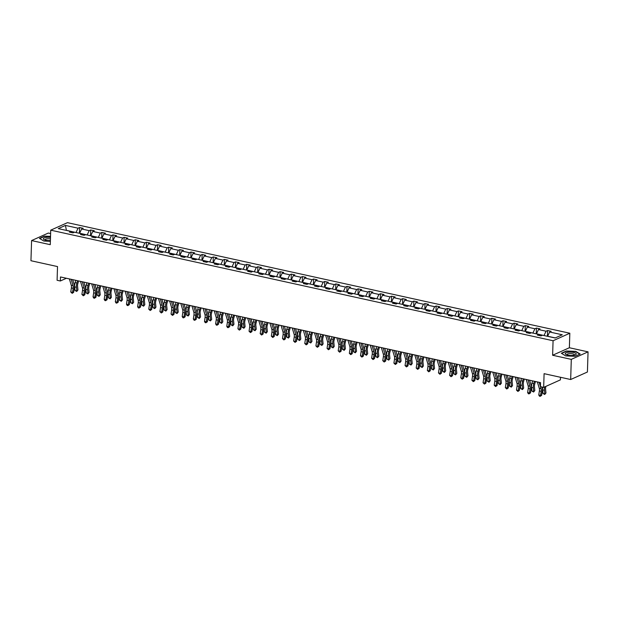 <?xml version="1.0" encoding="UTF-8"?>
<svg xmlns="http://www.w3.org/2000/svg" width="619" height="619" viewBox="0 0 619 619"><rect width="100%" height="100%" fill="white"/><g stroke="black" fill="none" stroke-linecap="round" stroke-linejoin="round"><path stroke-width="0.93" d="M588.05 351.855L569.372 347.746L552.62 355.252L571.298 359.368L588.05 351.855L587.416 372.011L570.672 379.517L544.093 373.667L543.668 387.378L560.412 379.865L560.497 377.281M571.298 359.368L570.672 379.517M50.611 233.556L48.328 233.054L31.584 240.567L30.95 260.723L57.521 266.572L57.087 280.275L60.345 280.987L66.411 278.264M569.828 333.231L67.463 222.662L50.719 230.167L553.077 340.744L569.828 333.231L569.372 347.746M76.052 232.535L66.411 230.314L65.421 225.417L78.064 228.194L79.58 227.521L79.394 233.27M76.052 232.434L78.064 228.194M87.194 234.988L79.627 233.224L81.631 228.984L83.147 228.303L79.58 227.521M81.631 228.984L89.206 230.647L90.722 229.974L90.536 235.723M98.336 237.441L90.769 235.677L92.773 231.436L94.289 230.755L90.722 229.974M92.773 231.436L100.348 233.1L101.864 232.427L101.686 238.176M109.478 239.893L101.911 238.129L103.915 233.889L105.431 233.208L101.864 232.427M103.915 233.889L111.49 235.553L113.006 234.88L112.828 240.629M120.62 242.346L113.053 240.582L115.064 236.342L116.581 235.661L113.006 234.88M115.064 236.342L122.632 238.006L124.148 237.332L123.97 243.081M131.762 244.799L124.195 243.035L126.206 238.795L127.723 238.114L124.148 237.332M126.206 238.795L133.774 240.458L135.29 239.785L135.112 245.534M142.912 247.252L135.337 245.488L137.348 241.248L138.865 240.567L135.29 239.785M137.348 241.248L144.916 242.911L146.432 242.238L146.254 247.987M154.054 249.705L146.486 247.94L148.49 243.7L150.007 243.019L146.432 242.238M148.49 243.7L156.065 245.364L157.574 244.691L157.396 250.44M165.196 252.157L157.628 250.393L159.632 246.153L161.149 245.472L157.574 244.691M159.632 246.153L167.207 247.817L168.724 247.143L168.538 252.892M176.338 254.61L168.77 252.846L170.774 248.606L172.291 247.925L168.724 247.143M170.774 248.606L178.349 250.269L179.866 249.589L179.68 255.345M187.48 257.063L179.912 255.299L181.916 251.059L183.433 250.378L179.866 249.589M181.916 251.059L189.491 252.722L191.008 252.041L190.822 257.798M198.622 259.516L191.054 257.752L193.058 253.511L194.575 252.831L191.008 252.041M193.058 253.511L200.633 255.175L202.15 254.494L201.972 260.251M209.764 261.969L202.196 260.204L204.208 255.964L205.725 255.283L202.15 254.494M204.208 255.964L211.775 257.628L213.292 256.947L213.114 262.704M220.906 264.421L213.338 262.657L215.35 258.417L216.867 257.736L213.292 256.947M215.35 258.417L222.917 260.081L224.434 259.4L224.256 265.156M232.055 266.874L224.48 265.11L226.492 260.87L228.009 260.189L224.434 259.4M226.492 260.87L234.059 262.533L235.576 261.852L235.398 267.609M243.197 269.327L235.622 267.563L237.634 263.323L239.151 262.642L235.576 261.852M237.634 263.323L245.201 264.986L246.718 264.305L246.54 270.062M254.339 271.78L246.772 270.016L248.776 265.775L250.293 265.094L246.718 264.305M248.776 265.775L256.351 267.439L257.868 266.758L257.682 272.515M265.481 274.232L257.914 272.468L259.918 268.228L261.435 267.547L257.868 266.758M259.918 268.228L267.493 269.892L269.01 269.211L268.824 274.968M276.623 276.685L269.056 274.921L271.06 270.681L272.577 270L269.01 269.211M271.06 270.681L278.635 272.345L280.152 271.664L279.966 277.42M287.765 279.138L280.198 277.374L282.202 273.134L283.719 272.453L280.152 271.664M282.202 273.134L289.777 274.797L291.294 274.116L291.116 279.873M298.907 281.591L291.34 279.827L293.352 275.587L294.868 274.906L291.294 274.116M293.352 275.587L300.919 277.25L302.436 276.569L302.258 282.326M310.049 284.044L302.482 282.279L304.494 278.039L306.01 277.358L302.436 276.569M304.494 278.039L312.061 279.703L313.578 279.022L313.4 284.779M321.191 286.496L313.624 284.732L315.636 280.492L317.152 279.811L313.578 279.022M315.636 280.492L323.203 282.156L324.72 281.475L324.542 287.231M332.341 288.949L324.766 287.185L326.778 282.945L328.294 282.264L324.72 281.475M326.778 282.945L334.345 284.608L335.862 283.928L335.684 289.684M343.483 291.402L335.916 289.638L337.92 285.398L339.436 284.717L335.862 283.928M337.92 285.398L345.495 287.061L347.011 286.38L346.826 292.137M354.625 293.855L347.058 292.091L349.062 287.85L350.578 287.17L347.011 286.38M349.062 287.85L356.637 289.514L358.153 288.833L357.968 294.59M365.767 296.308L358.2 294.543L360.204 290.303L361.72 289.622L358.153 288.833M360.204 290.303L367.779 291.967L369.295 291.286L369.11 297.043M376.909 298.76L369.342 296.996L371.346 292.756L372.862 292.075L369.295 291.286M371.346 292.756L378.921 294.42L380.437 293.739L380.259 299.495M388.051 301.213L380.484 299.449L382.496 295.209L384.012 294.528L380.437 293.739M382.496 295.209L390.063 296.872L391.579 296.192L391.401 301.948M399.193 303.666L391.626 301.894L393.638 297.662L395.154 296.981L391.579 296.192M393.638 297.662L401.205 299.325L402.721 298.644L402.543 304.401M410.335 306.119L402.768 304.347L404.78 300.114L406.296 299.434L402.721 298.644M404.78 300.114L412.347 301.778L413.863 301.097L413.685 306.854M421.485 308.572L413.91 306.8L415.922 302.567L417.438 301.886L413.863 301.097M415.922 302.567L423.489 304.231L425.005 303.55L424.827 309.307M432.627 311.024L425.06 309.252L427.064 305.02L428.58 304.339L425.005 303.55M427.064 305.02L434.639 306.684L436.155 306.003L435.969 311.759M443.769 313.477L436.202 311.705L438.206 307.473L439.722 306.792L436.155 306.003M438.206 307.473L445.781 309.136L447.297 308.455L447.111 314.212M454.911 315.93L447.344 314.158L449.348 309.926L450.864 309.245L447.297 308.455M449.348 309.926L456.923 311.589L458.439 310.908L458.253 316.665M466.053 318.383L458.486 316.611L460.49 312.378L462.006 311.697L458.439 310.908M460.49 312.378L468.065 314.042L469.581 313.361L469.403 319.118M477.195 320.835L469.628 319.064L471.639 314.831L473.148 314.15L469.581 313.361M471.639 314.831L479.207 316.495L480.723 315.814L480.545 321.571M488.337 323.288L480.77 321.516L482.781 317.284L484.298 316.603L480.723 315.814M482.781 317.284L490.349 318.947L491.865 318.267L491.687 324.023M499.479 325.741L491.912 323.969L493.923 319.737L495.44 319.056L491.865 318.267M493.923 319.737L501.491 321.4L503.007 320.719L502.829 326.476M510.629 328.194L503.054 326.422L505.065 322.19L506.582 321.509L503.007 320.719M505.065 322.19L512.633 323.853L514.149 323.172L513.971 328.929M521.771 330.647L514.203 328.875L516.207 324.642L517.724 323.961L514.149 323.172M516.207 324.642L523.782 326.306L525.299 325.625L525.113 331.382M532.913 333.099L525.345 331.327L527.349 327.095L528.866 326.414L525.299 325.625M527.349 327.095L534.924 328.759L536.441 328.078L536.255 333.834M544.055 335.552L536.487 333.78L538.491 329.548L540.008 328.867L536.441 328.078M538.491 329.548L546.066 331.211L547.583 330.531L547.397 336.287M555.282 337.92L547.629 336.233L549.633 332.001L551.15 331.32L547.583 330.531M549.633 332.001L562.276 334.778L555.127 337.989L542.484 335.204L540.967 335.885L537.393 335.096L538.909 334.415L531.342 332.751L529.825 333.432L526.251 332.643L527.767 331.962L520.2 330.298L518.683 330.979L515.109 330.19L516.625 329.509L509.058 327.846L507.541 328.527L503.967 327.737L505.483 327.064L497.916 325.393L496.399 326.074L492.825 325.284L494.341 324.611L486.766 322.94L485.25 323.621L481.683 322.832L483.199 322.159L475.624 320.487L474.108 321.168L470.541 320.379L472.057 319.706L464.482 318.034L462.966 318.715L459.399 317.926L460.915 317.253L453.34 315.582L451.824 316.263L448.257 315.473L449.765 314.8L442.198 313.129L440.682 313.81L437.107 313.021L438.623 312.347L431.056 310.676L429.54 311.357L425.965 310.568L427.481 309.895L419.914 308.223L418.398 308.904L414.823 308.115L416.339 307.442L408.772 305.771L407.256 306.451L403.681 305.67L405.197 304.989L397.622 303.318L396.106 303.999L392.539 303.217L394.055 302.536L386.48 300.865L384.964 301.546L381.397 300.764L382.913 300.083L375.338 298.412L373.822 299.093L370.255 298.312L371.771 297.631L364.196 295.959L362.68 296.64L359.113 295.859L360.629 295.178L353.054 293.507L351.538 294.187L347.963 293.406L349.48 292.725L341.912 291.054L340.396 291.735L336.821 290.953L338.338 290.272L330.77 288.601L329.254 289.282L325.679 288.5L327.196 287.82L319.628 286.148L318.112 286.829L314.537 286.048L316.054 285.367L308.479 283.695L306.97 284.376L303.395 283.595L304.912 282.914L297.337 281.243L295.82 281.924L292.253 281.142L293.77 280.461L286.195 278.79L284.678 279.471L281.111 278.689L282.628 278.008L275.053 276.337L273.536 277.018L269.969 276.236L271.486 275.556L263.911 273.884L262.394 274.565L258.819 273.784L260.336 273.103L252.769 271.432L251.252 272.112L247.677 271.331L249.194 270.65L241.627 268.979L240.11 269.66L236.535 268.878L238.052 268.197L230.485 266.526L228.968 267.207L225.393 266.425L226.91 265.744L219.343 264.073L217.826 264.754L214.251 263.973L215.768 263.292L208.193 261.62L206.676 262.301L203.109 261.52L204.626 260.839L197.051 259.168L195.534 259.848L191.967 259.067L193.484 258.386L185.909 256.715L184.392 257.396L180.825 256.614L182.342 255.933L174.767 254.262L173.25 254.943L169.676 254.161L171.192 253.481L163.625 251.809L162.108 252.49L158.534 251.709L160.05 251.028L152.483 249.364L150.966 250.037L147.392 249.256L148.908 248.575L141.341 246.911L139.824 247.585L136.25 246.803L137.766 246.122L130.199 244.459L128.682 245.132L125.108 244.35L126.624 243.669L119.049 242.006L117.533 242.679L113.966 241.897L115.482 241.217L107.907 239.553L106.391 240.226L102.824 239.445L104.34 238.764L96.765 237.1L95.249 237.773L91.682 236.992L93.198 236.311L85.623 234.647L84.107 235.321L80.532 234.539L82.048 233.858L74.481 232.195L72.965 232.868L69.39 232.086L70.906 231.405L58.263 228.62L65.421 225.417M543.668 387.378L540.418 386.658L540.542 382.627L60.469 276.956L60.345 280.987M82.9 235.058L82.048 233.858M87.194 234.887L89.206 230.647M94.049 237.51L93.198 236.311M98.336 237.34L100.348 233.1M105.191 239.963L104.34 238.764M109.486 239.793L111.49 235.553M116.333 242.416L115.482 241.217M120.628 242.246L122.632 238.006M127.475 244.869L126.624 243.669M131.77 244.698L133.774 240.458M138.617 247.321L137.766 246.122M142.912 247.151L144.916 242.911M149.759 249.774L148.908 248.575M154.054 249.604L156.065 245.364M160.901 252.227L160.05 251.028M165.196 252.057L167.207 247.817M172.043 254.68L171.192 253.481M176.338 254.51L178.349 250.269M183.193 257.133L182.342 255.933M187.48 256.962L189.491 252.722M194.335 259.585L193.484 258.386M198.629 259.415L200.633 255.175M205.477 262.038L204.626 260.839M209.771 261.868L211.775 257.628M216.619 264.491L215.768 263.292M220.913 264.321L222.917 260.081M227.761 266.944L226.91 265.744M232.055 266.774L234.059 262.533M238.903 269.397L238.052 268.197M243.197 269.226L245.201 264.986M250.045 271.849L249.194 270.65M254.339 271.679L256.351 267.439M261.187 274.302L260.336 273.103M265.481 274.132L267.493 269.892M272.337 276.755L271.486 275.556M276.623 276.585L278.635 272.345M283.479 279.208L282.628 278.008M287.773 279.037L289.777 274.797M294.621 281.66L293.77 280.461M298.915 281.49L300.919 277.25M305.763 284.113L304.912 282.914M310.057 283.943L312.061 279.703M316.905 286.566L316.054 285.367M321.199 286.396L323.203 282.156M328.047 289.019L327.196 287.82M332.341 288.849L334.345 284.608M339.189 291.472L338.338 290.272M343.483 291.301L345.495 287.061M350.331 293.924L349.48 292.725M354.625 293.754L356.637 289.514M361.481 296.377L360.629 295.178M365.767 296.207L367.779 291.967M372.623 298.83L371.771 297.631M376.917 298.66L378.921 294.42M383.765 301.283L382.913 300.083M388.059 301.113L390.063 296.872M394.907 303.736L394.055 302.536M399.201 303.565L401.205 299.325M406.049 306.188L405.197 304.989M410.343 306.018L412.347 301.778M417.191 308.641L416.339 307.442M421.485 308.471L423.489 304.231M428.333 311.094L427.481 309.895M432.627 310.924L434.639 306.684M439.475 313.547L438.623 312.347M443.769 313.376L445.781 309.136M450.617 316L449.765 314.8M454.911 315.829L456.923 311.589M461.766 318.452L460.915 317.253M466.053 318.282L468.065 314.042M472.908 320.905L472.057 319.706M477.203 320.735L479.207 316.495M484.05 323.358L483.199 322.159M488.345 323.188L490.349 318.947M495.192 325.811L494.341 324.611M499.487 325.64L501.491 321.4M506.334 328.263L505.483 327.064M510.629 328.093L512.633 323.853M517.476 330.716L516.625 329.509M521.771 330.546L523.782 326.306M528.618 333.169L527.767 331.962M532.913 332.999L534.924 328.759M539.76 335.622L538.909 334.415M544.055 335.452L546.066 331.211M552.62 355.252L553.077 340.744M31.584 240.567L50.263 244.675L50.719 230.167M71.758 232.605L70.906 231.405M561.332 353.256L565.704 355.91L575.121 356.296L580.165 354.029L575.794 351.383L566.377 350.996L561.332 353.256M50.526 236.373L44.514 236.133L39.469 238.392L43.841 241.039L50.371 241.309M540.457 386.666L541.06 388.655A4.232 2.128 -77.6 0 1 541.168 391.332L540.557 395.394L541.648 395.348L542.259 391.285A6.345 3.188 102.4 0 0 542.089 387.27L542.012 387.007M537.354 381.923L539.273 388.26A4.232 2.128 -77.6 0 1 539.389 390.937L538.77 394.999L540.557 395.394L540.186 396.338L539.474 396.183L538.77 394.999M541.648 395.348L540.186 396.338M539.141 382.318L540.418 386.55M545.912 386.364L545.873 386.496A4.232 2.128 102.4 0 0 545.587 389.351L545.958 392.972L544.735 394.481L543.049 393.522L542.685 389.9A6.345 3.188 -77.6 0 1 542.77 387.177M543.049 393.522L544.836 393.916L544.465 390.295A6.345 3.188 -77.6 0 1 544.674 386.921M544.735 394.481L545.958 392.972M527.999 379.865L529.91 386.202A4.232 2.128 -77.6 0 1 530.026 388.879L529.415 392.941L530.506 392.895L531.117 388.833A6.345 3.188 102.4 0 0 530.947 384.817L529.547 380.205M526.212 379.47L528.131 385.807A4.232 2.128 -77.6 0 1 528.239 388.484L527.628 392.547L529.415 392.941L529.044 393.885L528.332 393.73L527.628 392.547M530.506 392.895L529.044 393.885M516.85 377.412L518.768 383.749A4.232 2.128 -77.6 0 1 518.884 386.426L518.273 390.488L519.364 390.442L519.975 386.38A6.345 3.188 102.4 0 0 519.805 382.364L518.405 377.752M515.07 377.017L516.981 383.354A4.232 2.128 -77.6 0 1 517.097 386.032L516.486 390.094L518.273 390.488L517.902 391.44L516.486 390.094M519.364 390.442L517.902 391.44M535.458 381.513L534.731 384.043A4.232 2.128 102.4 0 0 534.445 386.898L534.816 390.519L533.593 392.028L531.907 391.069L531.535 387.448A6.345 3.188 -77.6 0 1 531.969 383.161L532.626 380.886M531.907 391.069L533.694 391.463L533.323 387.842A6.345 3.188 -77.6 0 1 533.756 383.556L534.414 381.281M533.593 392.028L534.816 390.519M524.316 379.06L523.589 381.59A4.232 2.128 102.4 0 0 523.303 384.445L523.666 388.067L522.451 389.575L520.765 388.616L520.393 384.995A6.345 3.188 -77.6 0 1 520.827 380.708L521.484 378.433M520.765 388.616L522.552 389.011L522.181 385.389A6.345 3.188 -77.6 0 1 522.614 381.103L523.272 378.828M522.451 389.575L523.666 388.067M573.295 355.352A5.501 1.664 1.8 0 0 575.306 354.865A5.501 1.664 1.8 0 0 574.834 352.815A5.501 1.664 1.8 0 0 568.196 352.265A5.501 1.664 1.8 0 0 566.122 354.571A5.501 1.664 1.8 0 0 573.295 355.352M574.339 355.167A3.768 1.137 1.8 0 0 574.478 354.88A3.768 1.137 1.8 0 0 568.969 353.704A3.768 1.137 1.8 0 0 566.95 354.641A3.768 1.137 1.8 0 0 567.066 354.935M565.704 355.91L561.619 353.434L566.509 351.244L575.631 351.615L579.848 354.169M50.487 237.394A5.501 1.664 1.8 0 0 46.332 237.394A5.501 1.664 1.8 0 0 44.259 239.708A5.501 1.664 1.8 0 0 50.394 240.582M50.441 238.911A3.768 1.137 1.8 0 0 47.106 238.833A3.768 1.137 1.8 0 0 45.086 239.777A3.768 1.137 1.8 0 0 45.202 240.071M43.841 241.039L39.755 238.563L44.645 236.373L50.518 236.613M505.708 374.959L507.626 381.296A4.232 2.128 -77.6 0 1 507.742 383.973L507.131 388.036L508.222 387.989L508.833 383.927A6.345 3.188 102.4 0 0 508.663 379.911L507.263 375.3M503.928 374.565L505.839 380.902A4.232 2.128 -77.6 0 1 505.955 383.579L505.344 387.641L507.131 388.036L506.76 388.987L505.344 387.641M508.222 387.989L506.76 388.987M513.174 376.607L512.447 379.138A4.232 2.128 102.4 0 0 512.153 381.993L512.524 385.614L511.309 387.123L509.623 386.163L509.251 382.542A6.345 3.188 -77.6 0 1 509.685 378.255L510.342 375.981M509.623 386.163L511.41 386.558L511.039 382.937A6.345 3.188 -77.6 0 1 511.472 378.65L512.13 376.375M511.309 387.123L512.524 385.614M494.566 372.506L496.484 378.843A4.232 2.128 -77.6 0 1 496.6 381.521L495.989 385.583L497.08 385.536L497.691 381.474A6.345 3.188 102.4 0 0 497.514 377.458L496.121 372.847M492.778 372.112L494.697 378.449A4.232 2.128 -77.6 0 1 494.813 381.126L494.202 385.188L495.989 385.583L495.618 386.535L494.202 385.188M497.08 385.536L495.618 386.535M502.032 374.155L501.305 376.685A4.232 2.128 102.4 0 0 501.011 379.54L501.382 383.161L500.167 384.67L498.481 383.71L498.109 380.089A6.345 3.188 -77.6 0 1 498.543 375.803L499.2 373.528M498.481 383.71L500.268 384.105L499.897 380.484A6.345 3.188 -77.6 0 1 500.33 376.197L500.988 373.922M500.167 384.67L501.382 383.161M483.424 370.054L485.342 376.391A4.232 2.128 -77.6 0 1 485.458 379.068L484.847 383.13L485.93 383.084L486.549 379.021A6.345 3.188 102.4 0 0 486.372 375.006L484.979 370.394M481.636 369.659L483.555 375.996A4.232 2.128 -77.6 0 1 483.671 378.673L483.06 382.735L484.847 383.13L484.476 384.082L483.06 382.735M485.93 383.084L484.476 384.082M490.89 371.702L490.155 374.232A4.232 2.128 102.4 0 0 489.869 377.087L490.24 380.708L489.025 382.217L487.339 381.258L486.967 377.636A6.345 3.188 -77.6 0 1 487.401 373.35L488.058 371.075M487.339 381.258L489.126 381.652L488.755 378.031A6.345 3.188 -77.6 0 1 489.188 373.744L489.838 371.47M489.025 382.217L490.24 380.708M472.282 367.601L474.2 373.938A4.232 2.128 -77.6 0 1 474.316 376.615L473.697 380.677L474.788 380.631L475.4 376.569A6.345 3.188 102.4 0 0 475.23 372.553L473.837 367.941M470.494 367.206L472.413 373.543A4.232 2.128 -77.6 0 1 472.529 376.22L471.918 380.283L473.697 380.677L473.326 381.629L471.918 380.283M474.788 380.631L473.326 381.629M479.748 369.249L479.013 371.779A4.232 2.128 102.4 0 0 478.727 374.634L479.098 378.255L477.876 379.764L476.197 378.805L475.825 375.184A6.345 3.188 -77.6 0 1 476.259 370.897L476.909 368.622M476.197 378.805L477.984 379.199L477.613 375.578A6.345 3.188 -77.6 0 1 478.046 371.292L478.696 369.017M477.876 379.764L479.098 378.255M461.14 365.148L463.058 371.485A4.232 2.128 -77.6 0 1 463.174 374.162L462.555 378.224L463.646 378.178L464.258 374.116A6.345 3.188 102.4 0 0 464.088 370.1L462.695 365.489M459.352 364.753L461.271 371.091A4.232 2.128 -77.6 0 1 461.387 373.768L460.776 377.83L462.555 378.224L462.184 379.176L460.776 377.83M463.646 378.178L462.184 379.176M468.598 366.796L467.871 369.326A4.232 2.128 102.4 0 0 467.585 372.181L467.956 375.803L466.734 377.311L465.055 376.352L464.683 372.731A6.345 3.188 -77.6 0 1 465.117 368.444L465.767 366.169M465.055 376.352L466.834 376.747L466.463 373.125A6.345 3.188 -77.6 0 1 466.896 368.839L467.554 366.564M466.734 377.311L467.956 375.803M449.998 362.695L451.916 369.032A4.232 2.128 -77.6 0 1 452.025 371.709L451.413 375.772L452.504 375.725L453.116 371.663A6.345 3.188 102.4 0 0 452.946 367.647L451.553 363.043M448.21 362.301L450.129 368.638A4.232 2.128 -77.6 0 1 450.245 371.315L449.626 375.377L451.413 375.772L451.042 376.723L449.626 375.377M452.504 375.725L451.042 376.723M457.456 364.343L456.729 366.874A4.232 2.128 102.4 0 0 456.443 369.729L456.814 373.35L455.592 374.859L453.913 373.899L453.541 370.278A6.345 3.188 -77.6 0 1 453.975 365.991L454.625 363.717M453.913 373.899L455.692 374.294L455.321 370.673A6.345 3.188 -77.6 0 1 455.754 366.386L456.412 364.111M455.592 374.859L456.814 373.35M438.856 360.243L440.767 366.58A4.232 2.128 -77.6 0 1 440.883 369.257L440.271 373.319L441.362 373.272L441.974 369.21A6.345 3.188 102.4 0 0 441.804 365.195L440.403 360.591M437.068 359.856L438.987 366.185A4.232 2.128 -77.6 0 1 439.095 368.862L438.484 372.924L440.271 373.319L439.9 374.271L438.484 372.924M441.362 373.272L439.9 374.271M446.314 361.891L445.587 364.421A4.232 2.128 102.4 0 0 445.301 367.276L445.672 370.897L444.45 372.406L442.763 371.446L442.392 367.825A6.345 3.188 -77.6 0 1 442.825 363.539L443.483 361.264M442.763 371.446L444.55 371.841L444.179 368.22A6.345 3.188 -77.6 0 1 444.612 363.933L445.27 361.658M444.45 372.406L445.672 370.897M427.706 357.79L429.625 364.127A4.232 2.128 -77.6 0 1 429.741 366.804L429.129 370.866L430.22 370.82L430.832 366.758A6.345 3.188 102.4 0 0 430.662 362.742L429.261 358.138M425.926 357.403L427.845 363.732A4.232 2.128 -77.6 0 1 427.953 366.409L427.342 370.472L429.129 370.866L428.758 371.818L427.342 370.472M430.22 370.82L428.758 371.818M435.172 359.438L434.445 361.968A4.232 2.128 102.4 0 0 434.159 364.823L434.523 368.444L433.308 369.953L431.621 368.994L431.25 365.372A6.345 3.188 -77.6 0 1 431.683 361.086L432.341 358.811M431.621 368.994L433.408 369.388L433.037 365.767A6.345 3.188 -77.6 0 1 433.47 361.481L434.128 359.206M433.308 369.953L434.523 368.444M416.564 355.337L418.483 361.674A4.232 2.128 -77.6 0 1 418.599 364.351L417.987 368.413L419.078 368.367L419.69 364.305A6.345 3.188 102.4 0 0 419.52 360.289L418.119 355.685M414.784 354.95L416.695 361.279A4.232 2.128 -77.6 0 1 416.811 363.957L416.2 368.019L417.987 368.413L417.616 369.365L416.2 368.019M419.078 368.367L417.616 369.365M424.03 356.985L423.303 359.515A4.232 2.128 102.4 0 0 423.009 362.37L423.381 365.991L422.166 367.5L420.479 366.541L420.108 362.92A6.345 3.188 -77.6 0 1 420.541 358.641L421.199 356.358M420.479 366.541L422.266 366.935L421.895 363.314A6.345 3.188 -77.6 0 1 422.328 359.028L422.986 356.753M422.166 367.5L423.381 365.991M405.422 352.884L407.341 359.221A4.232 2.128 -77.6 0 1 407.457 361.898L406.845 365.961L407.936 365.914L408.548 361.852A6.345 3.188 102.4 0 0 408.37 357.836L406.977 353.232M403.634 352.497L405.553 358.827A4.232 2.128 -77.6 0 1 405.669 361.504L405.058 365.566L406.845 365.961L406.474 366.912L405.058 365.566M407.936 365.914L406.474 366.912M412.888 354.532L412.161 357.062A4.232 2.128 102.4 0 0 411.867 359.918L412.239 363.539L411.024 365.048L409.337 364.088L408.966 360.467A6.345 3.188 -77.6 0 1 409.399 356.188L410.057 353.906M409.337 364.088L411.124 364.483L410.753 360.862A6.345 3.188 -77.6 0 1 411.186 356.575L411.844 354.3M411.024 365.048L412.239 363.539M394.28 350.431L396.199 356.768A4.232 2.128 -77.6 0 1 396.315 359.446L395.703 363.508L396.787 363.461L397.406 359.399A6.345 3.188 102.4 0 0 397.228 355.383L395.835 350.78M392.492 350.045L394.411 356.374A4.232 2.128 -77.6 0 1 394.527 359.051L393.916 363.113L395.703 363.508L395.332 364.459L393.916 363.113M396.787 363.461L395.332 364.459M401.746 352.079L401.011 354.61A4.232 2.128 102.4 0 0 400.725 357.465L401.097 361.086L399.882 362.595L398.195 361.635L397.824 358.014A6.345 3.188 -77.6 0 1 398.257 353.735L398.915 351.453M398.195 361.635L399.982 362.03L399.611 358.409A6.345 3.188 -77.6 0 1 400.044 354.122L400.694 351.847M399.882 362.595L401.097 361.086M383.138 347.979L385.057 354.316A4.232 2.128 -77.6 0 1 385.173 356.993L384.561 361.055L385.645 361.009L386.256 356.946A6.345 3.188 102.4 0 0 386.086 352.931L384.693 348.327M381.35 347.592L383.269 353.921A4.232 2.128 -77.6 0 1 383.385 356.598L382.774 360.66L384.561 361.055L384.182 362.007L382.774 360.66M385.645 361.009L384.182 362.007M390.604 349.627L389.869 352.157A4.232 2.128 102.4 0 0 389.583 355.012L389.955 358.633L388.732 360.142L387.053 359.182L386.682 355.561A6.345 3.188 -77.6 0 1 387.115 351.283L387.773 349M387.053 359.182L388.84 359.577L388.469 355.956A6.345 3.188 -77.6 0 1 388.902 351.669L389.552 349.395M388.732 360.142L389.955 358.633M371.996 345.526L373.915 351.863A4.232 2.128 -77.6 0 1 374.031 354.54L373.412 358.602L374.503 358.556L375.114 354.494A6.345 3.188 102.4 0 0 374.944 350.478L373.551 345.874M370.208 345.139L372.127 351.468A4.232 2.128 -77.6 0 1 372.243 354.145L371.632 358.208L373.412 358.602L373.04 359.554L371.632 358.208M374.503 358.556L373.04 359.554M379.455 347.174L378.727 349.704A4.232 2.128 102.4 0 0 378.441 352.559L378.813 356.18L377.59 357.689L375.911 356.73L375.54 353.109A6.345 3.188 -77.6 0 1 375.973 348.83L376.623 346.547M375.911 356.73L377.691 357.124L377.327 353.503A6.345 3.188 -77.6 0 1 377.752 349.217L378.41 346.942M377.59 357.689L378.813 356.18M360.854 343.073L362.773 349.41A4.232 2.128 -77.6 0 1 362.881 352.087L362.27 356.149L363.361 356.103L363.972 352.041A6.345 3.188 102.4 0 0 363.802 348.025L362.409 343.421M359.066 342.686L360.985 349.023A4.232 2.128 -77.6 0 1 361.101 351.693L360.482 355.755L362.27 356.149L361.898 357.101L360.482 355.755M363.361 356.103L361.898 357.101M368.313 344.721L367.585 347.251A4.232 2.128 102.4 0 0 367.299 350.106L367.671 353.728L366.448 355.236L364.769 354.277L364.398 350.656A6.345 3.188 -77.6 0 1 364.831 346.377L365.481 344.094M364.769 354.277L366.549 354.672L366.177 351.05A6.345 3.188 -77.6 0 1 366.61 346.764L367.268 344.489M366.448 355.236L367.671 353.728M349.712 340.62L351.623 346.957A4.232 2.128 -77.6 0 1 351.739 349.634L351.128 353.697L352.219 353.65L352.83 349.588A6.345 3.188 102.4 0 0 352.66 345.572L351.267 340.968M347.924 340.233L349.843 346.57A4.232 2.128 -77.6 0 1 349.959 349.24L349.34 353.302L351.128 353.697L350.756 354.648L349.34 353.302M352.219 353.65L350.756 354.648M357.171 342.268L356.443 344.798A4.232 2.128 102.4 0 0 356.157 347.654L356.529 351.275L355.306 352.784L353.619 351.824L353.248 348.203A6.345 3.188 -77.6 0 1 353.681 343.924L354.339 341.642M353.619 351.824L355.407 352.219L355.035 348.598A6.345 3.188 -77.6 0 1 355.468 344.311L356.126 342.036M355.306 352.784L356.529 351.275M338.562 338.167L340.481 344.504A4.232 2.128 -77.6 0 1 340.597 347.182L339.986 351.244L341.077 351.197L341.688 347.135A6.345 3.188 102.4 0 0 341.518 343.119L340.117 338.516M336.782 337.781L338.701 344.118A4.232 2.128 -77.6 0 1 338.81 346.787L338.198 350.849L339.986 351.244L339.614 352.196L338.198 350.849M341.077 351.197L339.614 352.196M346.029 339.816L345.301 342.346A4.232 2.128 102.4 0 0 345.015 345.201L345.379 348.822L344.164 350.331L342.477 349.371L342.106 345.75A6.345 3.188 -77.6 0 1 342.539 341.471L343.197 339.189M342.477 349.371L344.265 349.766L343.893 346.145A6.345 3.188 -77.6 0 1 344.326 341.858L344.984 339.583M344.164 350.331L345.379 348.822M327.42 335.715L329.339 342.052A4.232 2.128 -77.6 0 1 329.455 344.729L328.844 348.791L329.935 348.745L330.546 344.682A6.345 3.188 102.4 0 0 330.376 340.667L328.975 336.063M325.64 335.328L327.552 341.665A4.232 2.128 -77.6 0 1 327.668 344.334L327.056 348.396L328.844 348.791L328.472 349.743L327.056 348.396M329.935 348.745L328.472 349.743M334.887 337.363L334.159 339.893A4.232 2.128 102.4 0 0 333.865 342.748L334.237 346.369L333.022 347.878L331.335 346.919L330.964 343.297A6.345 3.188 -77.6 0 1 331.397 339.019L332.055 336.736M331.335 346.919L333.123 347.313L332.751 343.692A6.345 3.188 -77.6 0 1 333.184 339.405L333.842 337.131M333.022 347.878L334.237 346.369M316.278 333.262L318.197 339.599A4.232 2.128 -77.6 0 1 318.313 342.276L317.702 346.338L318.793 346.292L319.404 342.23A6.345 3.188 102.4 0 0 319.226 338.214L317.833 333.61M314.491 332.875L316.41 339.212A4.232 2.128 -77.6 0 1 316.526 341.881L315.914 345.944L317.702 346.338L317.33 347.29L315.914 345.944M318.793 346.292L317.33 347.29M323.745 334.91L323.017 337.44A4.232 2.128 102.4 0 0 322.723 340.295L323.095 343.916L321.88 345.425L320.193 344.466L319.822 340.845A6.345 3.188 -77.6 0 1 320.255 336.566L320.913 334.283M320.193 344.466L321.981 344.86L321.609 341.239A6.345 3.188 -77.6 0 1 322.042 336.953L322.7 334.678M321.88 345.425L323.095 343.916M305.136 330.809L307.055 337.146A4.232 2.128 -77.6 0 1 307.171 339.823L306.56 343.885L307.643 343.839L308.262 339.777A6.345 3.188 102.4 0 0 308.084 335.761L306.691 331.157M303.349 330.422L305.268 336.759A4.232 2.128 -77.6 0 1 305.384 339.429L304.772 343.491L306.56 343.885L306.188 344.837L304.772 343.491M307.643 343.839L306.188 344.837M312.603 332.457L311.875 334.987A4.232 2.128 102.4 0 0 311.581 337.842L311.953 341.464L310.738 342.972L309.051 342.013L308.68 338.392A6.345 3.188 -77.6 0 1 309.113 334.113L309.771 331.83M309.051 342.013L310.839 342.408L310.467 338.786A6.345 3.188 -77.6 0 1 310.9 334.5L311.55 332.225M310.738 342.972L311.953 341.464M293.994 328.356L295.913 334.693A4.232 2.128 -77.6 0 1 296.029 337.37L295.418 341.433L296.501 341.386L297.112 337.324A6.345 3.188 102.4 0 0 296.942 333.308L295.549 328.704M292.207 327.969L294.126 334.306A4.232 2.128 -77.6 0 1 294.242 336.976L293.63 341.038L295.418 341.433L295.039 342.384L293.63 341.038M296.501 341.386L295.039 342.384M301.461 330.004L300.726 332.535A4.232 2.128 102.4 0 0 300.439 335.39L300.811 339.011L299.588 340.52L297.909 339.56L297.538 335.939A6.345 3.188 -77.6 0 1 297.971 331.66L298.629 329.378M297.909 339.56L299.697 339.955L299.325 336.334A6.345 3.188 -77.6 0 1 299.758 332.047L300.408 329.772M299.588 340.52L300.811 339.011M282.852 325.904L284.771 332.241A4.232 2.128 -77.6 0 1 284.887 334.918L284.268 338.98L285.359 338.933L285.97 334.871A6.345 3.188 102.4 0 0 285.8 330.856L284.407 326.252M281.065 325.517L282.984 331.854A4.232 2.128 -77.6 0 1 283.1 334.523L282.488 338.585L284.268 338.98L283.897 339.932L282.488 338.585M285.359 338.933L283.897 339.932M290.311 327.552L289.584 330.082A4.232 2.128 102.4 0 0 289.297 332.937L289.669 336.558L288.446 338.067L286.767 337.107L286.396 333.486A6.345 3.188 -77.6 0 1 286.829 329.207L287.479 326.925M286.767 337.107L288.547 337.502L288.183 333.881A6.345 3.188 -77.6 0 1 288.616 329.594L289.266 327.319M288.446 338.067L289.669 336.558M271.71 323.451L273.629 329.788A4.232 2.128 -77.6 0 1 273.737 332.465L273.126 336.527L274.217 336.481L274.828 332.418A6.345 3.188 102.4 0 0 274.658 328.403L273.265 323.799M269.923 323.064L271.842 329.401A4.232 2.128 -77.6 0 1 271.958 332.07L271.346 336.132L273.126 336.527L272.755 337.479L271.346 336.132M274.217 336.481L272.755 337.479M279.169 325.099L278.442 327.629A4.232 2.128 102.4 0 0 278.155 330.484L278.527 334.105L277.304 335.614L275.625 334.655L275.254 331.033A6.345 3.188 -77.6 0 1 275.687 326.755L276.337 324.472M275.625 334.655L277.405 335.049L277.033 331.428A6.345 3.188 -77.6 0 1 277.467 327.142L278.124 324.867M277.304 335.614L278.527 334.105M260.568 320.998L262.479 327.335A4.232 2.128 -77.6 0 1 262.595 330.012L261.984 334.074L263.075 334.028L263.686 329.966A6.345 3.188 102.4 0 0 263.516 325.95L262.123 321.346M258.781 320.611L260.7 326.948A4.232 2.128 -77.6 0 1 260.816 329.618L260.197 333.68L261.984 334.074L261.613 335.026L260.197 333.68M263.075 334.028L261.613 335.026M268.027 322.646L267.3 325.176A4.232 2.128 102.4 0 0 267.013 328.031L267.385 331.652L266.162 333.161L264.475 332.202L264.112 328.581A6.345 3.188 -77.6 0 1 264.537 324.302L265.195 322.019M264.475 332.202L266.263 332.596L265.891 328.975A6.345 3.188 -77.6 0 1 266.325 324.689L266.982 322.414M266.162 333.161L267.385 331.652M249.426 318.553L251.337 324.882A4.232 2.128 -77.6 0 1 251.453 327.559L250.842 331.622L251.933 331.575L252.544 327.513A6.345 3.188 102.4 0 0 252.374 323.497L250.974 318.893M247.639 318.158L249.558 324.495A4.232 2.128 -77.6 0 1 249.666 327.165L249.055 331.227L250.842 331.622L250.471 332.573L249.055 331.227M251.933 331.575L250.471 332.573M256.885 320.193L256.158 322.723A4.232 2.128 102.4 0 0 255.871 325.579L256.243 329.2L255.02 330.708L253.333 329.749L252.962 326.128A6.345 3.188 -77.6 0 1 253.395 321.849L254.053 319.566M253.333 329.749L255.121 330.144L254.749 326.523A6.345 3.188 -77.6 0 1 255.183 322.236L255.84 319.961M255.02 330.708L256.243 329.2M238.276 316.1L240.195 322.429A4.232 2.128 -77.6 0 1 240.311 325.107L239.7 329.169L240.791 329.122L241.402 325.06A6.345 3.188 102.4 0 0 241.232 321.044L239.832 316.441M236.497 315.705L238.408 322.042A4.232 2.128 -77.6 0 1 238.524 324.712L237.913 328.774L239.7 329.169L239.329 330.12L237.913 328.774M240.791 329.122L239.329 330.12M245.743 317.74L245.016 320.271A4.232 2.128 102.4 0 0 244.722 323.126L245.093 326.747L243.878 328.256L242.191 327.296L241.82 323.675A6.345 3.188 -77.6 0 1 242.253 319.396L242.911 317.114M242.191 327.296L243.979 327.691L243.607 324.07A6.345 3.188 -77.6 0 1 244.041 319.791L244.698 317.508M243.878 328.256L245.093 326.747M227.134 313.647L229.053 319.977A4.232 2.128 -77.6 0 1 229.169 322.654L228.558 326.716L229.649 326.67L230.26 322.607A6.345 3.188 102.4 0 0 230.082 318.592L228.69 313.988M225.347 313.253L227.266 319.59A4.232 2.128 -77.6 0 1 227.382 322.259L226.771 326.321L228.558 326.716L228.187 327.668L227.467 327.513L226.771 326.321M229.649 326.67L228.187 327.668M234.601 315.288L233.874 317.818A4.232 2.128 102.4 0 0 233.58 320.673L233.951 324.294L232.736 325.803L231.049 324.851L230.678 321.222A6.345 3.188 -77.6 0 1 231.111 316.943L231.769 314.661M231.049 324.851L232.837 325.238L232.465 321.617A6.345 3.188 -77.6 0 1 232.899 317.338L233.556 315.056M232.736 325.803L233.951 324.294M215.992 311.195L217.911 317.524A4.232 2.128 -77.6 0 1 218.027 320.201L217.416 324.263L218.499 324.217L219.118 320.155A6.345 3.188 102.4 0 0 218.94 316.147L217.548 311.535M214.205 310.8L216.124 317.137A4.232 2.128 -77.6 0 1 216.24 319.806L215.629 323.869L217.416 324.263L217.045 325.215L216.325 325.06L215.629 323.869M218.499 324.217L217.045 325.215M223.459 312.835L222.732 315.365A4.232 2.128 102.4 0 0 222.438 318.22L222.809 321.841L221.594 323.35L219.907 322.398L219.536 318.77A6.345 3.188 -77.6 0 1 219.969 314.491L220.627 312.208M219.907 322.398L221.695 322.785L221.323 319.164A6.345 3.188 -77.6 0 1 221.757 314.885L222.407 312.603M221.594 323.35L222.809 321.841M204.85 308.742L206.769 315.071A4.232 2.128 -77.6 0 1 206.885 317.748L206.274 321.81L207.357 321.764L207.969 317.702A6.345 3.188 102.4 0 0 207.798 313.694L206.406 309.082M203.063 308.347L204.982 314.684A4.232 2.128 -77.6 0 1 205.098 317.354L204.487 321.416L206.274 321.81L205.903 322.762L205.183 322.607L204.487 321.416M207.357 321.764L205.903 322.762M212.317 310.382L211.582 312.912A4.232 2.128 102.4 0 0 211.296 315.767L211.667 319.396L210.445 320.897L208.765 319.946L208.394 316.317A6.345 3.188 -77.6 0 1 208.827 312.038L209.485 309.755M208.765 319.946L210.553 320.333L210.181 316.711A6.345 3.188 -77.6 0 1 210.615 312.433L211.265 310.15M210.445 320.897L211.667 319.396M193.708 306.289L195.627 312.618A4.232 2.128 -77.6 0 1 195.743 315.295L195.124 319.358L196.215 319.311L196.827 315.249A6.345 3.188 102.4 0 0 196.656 311.241L195.264 306.629M191.921 305.894L193.84 312.231A4.232 2.128 -77.6 0 1 193.956 314.901L193.345 318.963L195.124 319.358L194.753 320.309L194.041 320.155L193.345 318.963M196.215 319.311L194.753 320.309M201.167 307.929L200.44 310.459A4.232 2.128 102.4 0 0 200.154 313.315L200.525 316.943L199.303 318.445L197.623 317.493L197.252 313.864A6.345 3.188 -77.6 0 1 197.685 309.585L198.335 307.303M197.623 317.493L199.403 317.88L199.039 314.259A6.345 3.188 -77.6 0 1 199.473 309.98L200.123 307.697M199.303 318.445L200.525 316.943M182.566 303.836L184.485 310.173A4.232 2.128 -77.6 0 1 184.594 312.843L183.982 316.905L185.073 316.858L185.685 312.796A6.345 3.188 102.4 0 0 185.514 308.788L184.122 304.177M180.779 303.442L182.698 309.779A4.232 2.128 -77.6 0 1 182.814 312.448L182.203 316.518L183.982 316.905L183.611 317.857L182.899 317.702L182.203 316.518M185.073 316.858L183.611 317.857M190.025 305.477L189.298 308.007A4.232 2.128 102.4 0 0 189.012 310.862L189.383 314.491L188.161 315.992L186.481 315.04L186.11 311.419A6.345 3.188 -77.6 0 1 186.543 307.132L187.193 304.85M186.481 315.04L188.261 315.427L187.89 311.806A6.345 3.188 -77.6 0 1 188.323 307.527L188.981 305.244M188.161 315.992L189.383 314.491M171.424 301.383L173.335 307.72A4.232 2.128 -77.6 0 1 173.452 310.39L172.84 314.452L173.931 314.406L174.543 310.343A6.345 3.188 102.4 0 0 174.372 306.335L172.98 301.724M169.637 300.989L171.556 307.326A4.232 2.128 -77.6 0 1 171.672 309.995L171.053 314.065L172.84 314.452L172.469 315.404L171.053 314.065M173.931 314.406L172.469 315.404M178.883 303.024L178.156 305.554A4.232 2.128 102.4 0 0 177.87 308.417L178.241 312.038L177.019 313.539L175.332 312.587L174.968 308.966A6.345 3.188 -77.6 0 1 175.401 304.68L176.051 302.397M175.332 312.587L177.119 312.974L176.748 309.353A6.345 3.188 -77.6 0 1 177.181 305.074L177.839 302.792M177.019 313.539L178.241 312.038M160.282 298.931L162.193 305.268A4.232 2.128 -77.6 0 1 162.31 307.937L161.698 311.999L162.789 311.953L163.401 307.891A6.345 3.188 102.4 0 0 163.23 303.883L161.83 299.271M158.495 298.536L160.414 304.873A4.232 2.128 -77.6 0 1 160.522 307.542L159.911 311.612L161.698 311.999L161.327 312.951L159.911 311.612M162.789 311.953L161.327 312.951M167.741 300.571L167.014 303.101A4.232 2.128 102.4 0 0 166.728 305.964L167.099 309.585L165.877 311.086L164.19 310.134L163.818 306.513A6.345 3.188 -77.6 0 1 164.252 302.227L164.909 299.944M164.19 310.134L165.977 310.521L165.606 306.9A6.345 3.188 -77.6 0 1 166.039 302.621L166.697 300.339M165.877 311.086L167.099 309.585M149.133 296.478L151.051 302.815A4.232 2.128 -77.6 0 1 151.168 305.484L150.556 309.546L151.647 309.5L152.259 305.438A6.345 3.188 102.4 0 0 152.088 301.43L150.688 296.818M147.353 296.083L149.264 302.42A4.232 2.128 -77.6 0 1 149.38 305.097L148.769 309.16L150.556 309.546L150.185 310.498L148.769 309.16M151.647 309.5L150.185 310.498M156.599 298.118L155.872 300.648A4.232 2.128 102.4 0 0 155.578 303.511L155.949 307.132L154.735 308.633L153.048 307.682L152.676 304.061A6.345 3.188 -77.6 0 1 153.11 299.774L153.767 297.491M153.048 307.682L154.835 308.069L154.464 304.447A6.345 3.188 -77.6 0 1 154.897 300.169L155.555 297.886M154.735 308.633L155.949 307.132M137.991 294.025L139.909 300.362A4.232 2.128 -77.6 0 1 140.026 303.031L139.414 307.094L140.505 307.047L141.117 302.985A6.345 3.188 102.4 0 0 140.939 298.977L139.546 294.365M136.211 293.63L138.122 299.967A4.232 2.128 -77.6 0 1 138.238 302.645L137.627 306.707L139.414 307.094L139.043 308.045L138.323 307.891L137.627 306.707M140.505 307.047L139.043 308.045M145.457 295.665L144.73 298.196A4.232 2.128 102.4 0 0 144.436 301.058L144.807 304.68L143.593 306.181L141.906 305.229L141.534 301.608A6.345 3.188 -77.6 0 1 141.968 297.321L142.625 295.039M141.906 305.229L143.693 305.616L143.322 301.995A6.345 3.188 -77.6 0 1 143.755 297.716L144.413 295.433M143.593 306.181L144.807 304.68M126.849 291.572L128.767 297.909A4.232 2.128 -77.6 0 1 128.884 300.579L128.272 304.641L129.356 304.594L129.975 300.532A6.345 3.188 102.4 0 0 129.797 296.524L128.404 291.913M125.061 291.178L126.98 297.515A4.232 2.128 -77.6 0 1 127.096 300.192L126.485 304.254L128.272 304.641L127.901 305.593L127.181 305.438L126.485 304.254M129.356 304.594L127.901 305.593M134.315 293.213L133.588 295.743A4.232 2.128 102.4 0 0 133.294 298.606L133.665 302.227L132.451 303.728L130.764 302.776L130.392 299.155A6.345 3.188 -77.6 0 1 130.826 294.868L131.483 292.586M130.764 302.776L132.551 303.163L132.18 299.542A6.345 3.188 -77.6 0 1 132.613 295.263L133.263 292.98M132.451 303.728L133.665 302.227M115.707 289.119L117.625 295.456A4.232 2.128 -77.6 0 1 117.742 298.126L117.13 302.188L118.214 302.142L118.833 298.079A6.345 3.188 102.4 0 0 118.655 294.071L117.262 289.46M113.919 288.725L115.838 295.062A4.232 2.128 -77.6 0 1 115.954 297.739L115.343 301.801L117.13 302.188L116.759 303.14L116.039 302.985L115.343 301.801M118.214 302.142L116.759 303.14M123.173 290.76L122.438 293.29A4.232 2.128 102.4 0 0 122.152 296.153L122.523 299.774L121.301 301.275L119.622 300.323L119.25 296.702A6.345 3.188 -77.6 0 1 119.684 292.416L120.341 290.133M119.622 300.323L121.409 300.71L121.038 297.089A6.345 3.188 -77.6 0 1 121.471 292.81L122.121 290.528M121.301 301.275L122.523 299.774M104.565 286.667L106.483 293.004A4.232 2.128 -77.6 0 1 106.6 295.673L105.981 299.735L107.072 299.689L107.683 295.627A6.345 3.188 102.4 0 0 107.513 291.619L106.12 287.007M102.777 286.272L104.696 292.609A4.232 2.128 -77.6 0 1 104.812 295.286L104.201 299.348L105.981 299.735L105.609 300.687L104.897 300.532L104.201 299.348M107.072 299.689L105.609 300.687M112.024 288.307L111.296 290.837A4.232 2.128 102.4 0 0 111.01 293.7L111.381 297.321L110.159 298.822L108.48 297.871L108.108 294.249A6.345 3.188 -77.6 0 1 108.542 289.963L109.192 287.68M108.48 297.871L110.267 298.257L109.896 294.636A6.345 3.188 -77.6 0 1 110.329 290.357L110.979 288.075M110.159 298.822L111.381 297.321M93.423 284.214L95.341 290.551A4.232 2.128 -77.6 0 1 95.45 293.22L94.839 297.282L95.93 297.236L96.541 293.174A6.345 3.188 102.4 0 0 96.371 289.166L94.978 284.554M91.635 283.819L93.554 290.156A4.232 2.128 -77.6 0 1 93.67 292.833L93.059 296.896L94.839 297.282L94.467 298.234L93.755 298.079L93.059 296.896M95.93 297.236L94.467 298.234M100.882 285.854L100.154 288.384A4.232 2.128 102.4 0 0 99.868 291.247L100.239 294.868L99.017 296.369L97.338 295.418L96.966 291.797A6.345 3.188 -77.6 0 1 97.4 287.51L98.05 285.227M97.338 295.418L99.117 295.805L98.746 292.183A6.345 3.188 -77.6 0 1 99.179 287.905L99.837 285.622M99.017 296.369L100.239 294.868M82.281 281.761L84.199 288.098A4.232 2.128 -77.6 0 1 84.308 290.768L83.697 294.83L84.788 294.783L85.399 290.721A6.345 3.188 102.4 0 0 85.229 286.713L83.836 282.102M80.493 281.366L82.412 287.703A4.232 2.128 -77.6 0 1 82.528 290.381L81.909 294.443L83.697 294.83L83.325 295.781L81.909 294.443M84.788 294.783L83.325 295.781M89.74 283.401L89.012 285.932A4.232 2.128 102.4 0 0 88.726 288.794L89.097 292.416L87.875 293.917L86.188 292.965L85.824 289.344A6.345 3.188 -77.6 0 1 86.258 285.057L86.908 282.775M86.188 292.965L87.975 293.352L87.604 289.731A6.345 3.188 -77.6 0 1 88.037 285.452L88.695 283.169M87.875 293.917L89.097 292.416M71.139 279.308L73.05 285.645A4.232 2.128 -77.6 0 1 73.166 288.315L72.555 292.377L73.646 292.33L74.257 288.268A6.345 3.188 102.4 0 0 74.087 284.26L72.686 279.649M69.351 278.914L71.27 285.251A4.232 2.128 -77.6 0 1 71.378 287.928L70.767 291.99L72.555 292.377L72.183 293.329L70.767 291.99M73.646 292.33L72.183 293.329M78.598 280.949L77.87 283.479A4.232 2.128 102.4 0 0 77.584 286.342L77.955 289.963L76.733 291.464L75.046 290.512L74.675 286.891A6.345 3.188 -77.6 0 1 75.108 282.604L75.766 280.322M75.046 290.512L76.833 290.899L76.462 287.278A6.345 3.188 -77.6 0 1 76.895 282.999L77.553 280.717M76.733 291.464L77.955 289.963M541.06 388.655L539.273 388.26M541.168 391.332L539.389 390.937M542.685 389.9L544.465 390.295M529.91 386.202L528.131 385.807M530.026 388.879L528.239 388.484M518.768 383.749L516.981 383.354M518.884 386.426L517.097 386.032M531.535 387.448L533.323 387.842M531.969 383.161L533.756 383.556M520.393 384.995L522.181 385.389M520.827 380.708L522.614 381.103M507.626 381.296L505.839 380.902M507.742 383.973L505.955 383.579M509.251 382.542L511.039 382.937M509.685 378.255L511.472 378.65M496.484 378.843L494.697 378.449M496.6 381.521L494.813 381.126M498.109 380.089L499.897 380.484M498.543 375.803L500.33 376.197M485.342 376.391L483.555 375.996M485.458 379.068L483.671 378.673M486.967 377.636L488.755 378.031M487.401 373.35L489.188 373.744M474.2 373.938L472.413 373.543M474.316 376.615L472.529 376.22M475.825 375.184L477.613 375.578M476.259 370.897L478.046 371.292M463.058 371.485L461.271 371.091M463.174 374.162L461.387 373.768M464.683 372.731L466.463 373.125M465.117 368.444L466.896 368.839M451.916 369.032L450.129 368.638M452.025 371.709L450.245 371.315M453.541 370.278L455.321 370.673M453.975 365.991L455.754 366.386M440.767 366.58L438.987 366.185M440.883 369.257L439.095 368.862M442.392 367.825L444.179 368.22M442.825 363.539L444.612 363.933M429.625 364.127L427.845 363.732M429.741 366.804L427.953 366.409M431.25 365.372L433.037 365.767M431.683 361.086L433.47 361.481M418.483 361.674L416.695 361.279M418.599 364.351L416.811 363.957M420.108 362.92L421.895 363.314M420.541 358.641L422.328 359.028M407.341 359.221L405.553 358.827M407.457 361.898L405.669 361.504M408.966 360.467L410.753 360.862M409.399 356.188L411.186 356.575M396.199 356.768L394.411 356.374M396.315 359.446L394.527 359.051M397.824 358.014L399.611 358.409M398.257 353.735L400.044 354.122M385.057 354.316L383.269 353.921M385.173 356.993L383.385 356.598M386.682 355.561L388.469 355.956M387.115 351.283L388.902 351.669M373.915 351.863L372.127 351.468M374.031 354.54L372.243 354.145M375.54 353.109L377.327 353.503M375.973 348.83L377.752 349.217M362.773 349.41L360.985 349.023M362.881 352.087L361.101 351.693M364.398 350.656L366.177 351.05M364.831 346.377L366.61 346.764M351.623 346.957L349.843 346.57M351.739 349.634L349.959 349.24M353.248 348.203L355.035 348.598M353.681 343.924L355.468 344.311M340.481 344.504L338.701 344.118M340.597 347.182L338.81 346.787M342.106 345.75L343.893 346.145M342.539 341.471L344.326 341.858M329.339 342.052L327.552 341.665M329.455 344.729L327.668 344.334M330.964 343.297L332.751 343.692M331.397 339.019L333.184 339.405M318.197 339.599L316.41 339.212M318.313 342.276L316.526 341.881M319.822 340.845L321.609 341.239M320.255 336.566L322.042 336.953M307.055 337.146L305.268 336.759M307.171 339.823L305.384 339.429M308.68 338.392L310.467 338.786M309.113 334.113L310.9 334.5M295.913 334.693L294.126 334.306M296.029 337.37L294.242 336.976M297.538 335.939L299.325 336.334M297.971 331.66L299.758 332.047M284.771 332.241L282.984 331.854M284.887 334.918L283.1 334.523M286.396 333.486L288.183 333.881M286.829 329.207L288.616 329.594M273.629 329.788L271.842 329.401M273.737 332.465L271.958 332.07M275.254 331.033L277.033 331.428M275.687 326.755L277.467 327.142M262.479 327.335L260.7 326.948M262.595 330.012L260.816 329.618M264.112 328.581L265.891 328.975M264.537 324.302L266.325 324.689M251.337 324.882L249.558 324.495M251.453 327.559L249.666 327.165M252.962 326.128L254.749 326.523M253.395 321.849L255.183 322.236M240.195 322.429L238.408 322.042M240.311 325.107L238.524 324.712M241.82 323.675L243.607 324.07M242.253 319.396L244.041 319.791M229.053 319.977L227.266 319.59M229.169 322.654L227.382 322.259M230.678 321.222L232.465 321.617M231.111 316.943L232.899 317.338M217.911 317.524L216.124 317.137M218.027 320.201L216.24 319.806M219.536 318.77L221.323 319.164M219.969 314.491L221.757 314.885M206.769 315.071L204.982 314.684M206.885 317.748L205.098 317.354M208.394 316.317L210.181 316.711M208.827 312.038L210.615 312.433M195.627 312.618L193.84 312.231M195.743 315.295L193.956 314.901M197.252 313.864L199.039 314.259M197.685 309.585L199.473 309.98M184.485 310.173L182.698 309.779M184.594 312.843L182.814 312.448M186.11 311.419L187.89 311.806M186.543 307.132L188.323 307.527M173.335 307.72L171.556 307.326M173.452 310.39L171.672 309.995M174.968 308.966L176.748 309.353M175.401 304.68L177.181 305.074M162.193 305.268L160.414 304.873M162.31 307.937L160.522 307.542M163.818 306.513L165.606 306.9M164.252 302.227L166.039 302.621M151.051 302.815L149.264 302.42M151.168 305.484L149.38 305.097M152.676 304.061L154.464 304.447M153.11 299.774L154.897 300.169M139.909 300.362L138.122 299.967M140.026 303.031L138.238 302.645M141.534 301.608L143.322 301.995M141.968 297.321L143.755 297.716M128.767 297.909L126.98 297.515M128.884 300.579L127.096 300.192M130.392 299.155L132.18 299.542M130.826 294.868L132.613 295.263M117.625 295.456L115.838 295.062M117.742 298.126L115.954 297.739M119.25 296.702L121.038 297.089M119.684 292.416L121.471 292.81M106.483 293.004L104.696 292.609M106.6 295.673L104.812 295.286M108.108 294.249L109.896 294.636M108.542 289.963L110.329 290.357M95.341 290.551L93.554 290.156M95.45 293.22L93.67 292.833M96.966 291.797L98.746 292.183M97.4 287.51L99.179 287.905M84.199 288.098L82.412 287.703M84.308 290.768L82.528 290.381M85.824 289.344L87.604 289.731M86.258 285.057L88.037 285.452M73.05 285.645L71.27 285.251M73.166 288.315L71.378 287.928M74.675 286.891L76.462 287.278M75.108 282.604L76.895 282.999"/></g></svg>
